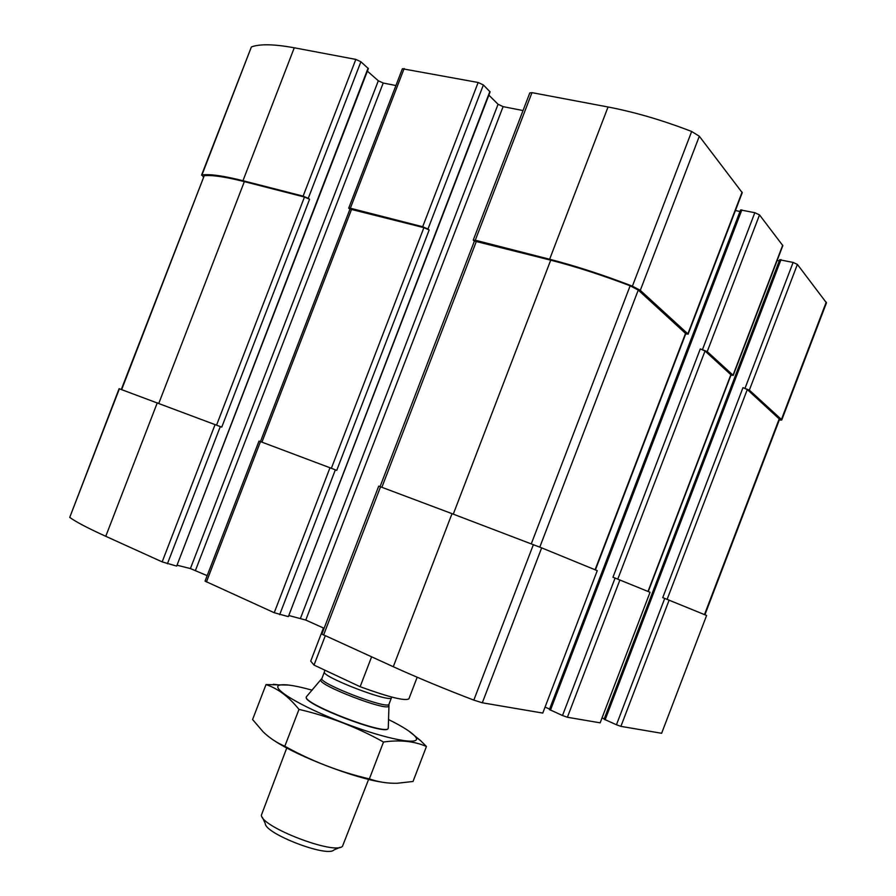 <?xml version="1.0" encoding="UTF-8"?>
<svg xmlns="http://www.w3.org/2000/svg" width="896" height="896" viewBox="0 0 896 896"><rect width="100%" height="100%" fill="white"/><g stroke="black" fill="none" stroke-linecap="round" stroke-linejoin="round"><path stroke-width="1.34" d="M733.186 375.48L782.824 245.627L759.517 214.906L707.235 351.59L733.029 375.189L730.923 375.278M707.235 351.59L700.291 348.902L612.954 577.259L615.082 578.066L562.509 715.523L549.573 709.598M759.517 214.906L754.824 212.699L740.555 209.944L549.394 709.598M685.642 334.096L687.859 333.861L640.293 290.349L632.397 286.16C603.333 274.949 575.747 265.978 549.629 259.246L475.294 240.218L473.234 240.139L474.331 241.27M688.072 334.253L742.246 192.685L699.317 136.248L691.656 131.488C662.626 120.254 634.76 112.101 608.048 106.994L531.989 92.646L529.805 92.926L473.234 240.139M489.888 91.448L288.378 616.571L490.101 91.896L483.37 84.941L427.952 229.051L422.677 226.733L350.358 208.219L348.701 208.152L349.91 209.294M483.37 84.941L478.15 82.488L402.394 68.746L348.701 208.152M368.088 68.118L176.702 566.037L368.368 68.6L360.886 61.757L308.246 198.352L303.128 196.123L242.973 180.712C223.395 175.784 209.731 173.858 201.958 174.944L203.336 177.005M360.886 61.757L355.824 59.405L294.258 47.79C274.221 44.117 259.93 43.826 251.395 46.917L201.533 175.179M779.262 420.045L781.738 420.011L781.435 419.474L749.358 390.13L742.974 387.654L662.738 597.643L664.731 598.405L616.448 724.763L604.218 719.264M781.738 420.011L826.459 302.859L797.395 264.41L793.117 262.427L779.822 259.806M615.082 578.066L650.048 592.278L600.152 722.837L567.392 717.259L562.509 715.523M549.595 709.083L545.373 707.224M739.962 211.501L735.426 210.515M542.774 713.07L597.262 570.651L542.774 713.07L482.317 702.789L473.816 700.123C444.651 688.957 417.805 677.824 393.288 666.725L321.877 634.088L378.728 486.125L452.01 513.666L393.288 666.725M452.01 513.666L541.654 547.87L597.262 570.651M324.094 628.309L305.771 620.054L288.781 615.507M523.029 110.555L503.104 106.635L305.771 620.054M488.846 95.133L498.064 104.272L503.104 106.635M329.986 467.757L336.728 470.378L429.173 229.97L423.898 227.651L350 209.07L260.456 441.594L329.986 467.757L274.232 612.718L205.061 581.146L259.011 441.067L260.478 441.605L206.427 581.963M287.997 616.549L274.232 612.718M427.952 229.051L429.173 229.97M207.178 575.658L190.411 568.568L177.027 565.197M395.92 85.534L383.208 83.026L195.485 570.394M367.382 71.154L378.314 80.763L383.208 83.026M176.254 565.981L162.165 561.882L105.762 536.301C87.461 527.968 75.454 521.651 69.742 517.373L119.09 388.696L221.76 427.123L309.579 199.259L304.472 197.042L244.35 181.63C225.568 176.87 212.195 174.899 204.232 175.717L121.307 389.458M308.246 198.352L309.579 199.259M661.629 733.286L706.608 615.462L661.629 733.286L620.894 726.365L616.448 724.763M664.731 598.405L706.608 615.462M604.24 718.838L602.28 717.987M779.274 260.893L777.168 260.4M600.152 722.837L650.048 592.278M648.256 591.55L731.069 374.886L705.029 350.986L700.291 348.902M704.917 614.768L779.576 419.238L747.298 389.536L742.974 387.654M595.414 569.901L685.81 333.648L638.254 290.069L630.146 285.802C602.213 275.162 575.736 266.616 550.715 260.165L474.41 241.058L380.072 486.595M323.434 628.018L310.722 661.125L314.014 665.078L325.248 635.858M314.014 665.078L360.136 686.717L371.582 656.88M360.136 686.717C389.043 697.211 405.306 701.254 408.912 698.813L417.178 677.242M262.461 817.466L265.306 823.626C265.261 833.818 327.141 857.573 333.917 849.968L340.166 847.291M286.754 747.97L261.386 815.158C261.139 826.93 334.802 855.21 342.496 846.283L368.603 779.386M306.757 696.326L306.421 696.763C301.056 703.203 387.934 736.557 388.248 728.168L388.293 727.63M275.094 741.171C298.39 756.65 354.626 778.198 382.088 782.186M426.44 746.48L413.034 781.48L397.253 783.261C387.677 783.496 378.381 782.04 369.365 778.893C339.64 771.982 311.461 761.096 284.827 746.234C276.763 742.806 269.528 738.002 263.122 731.83L252.582 719.51L266.011 684.578C277.917 688.531 288.904 696.808 298.984 709.397C328.664 716.274 356.843 727.149 383.51 742.022C399.862 739.693 414.176 741.171 426.44 746.48L420.515 740.544L408.52 730.822M369.365 778.893L383.51 742.022M289.083 685.093L266.011 684.578M284.827 746.234L298.984 709.397M306.387 696.875L306.275 697.301C303.554 704.357 385.302 735.739 387.99 728.672L388.203 728.28M312.11 690.166C295.87 685.664 285.152 683.962 279.944 685.059C269.125 687.31 299.981 706.238 343.358 722.826C386.691 739.525 422.285 746.11 415.766 737.195C412.63 732.894 403.525 726.992 388.438 719.477M782.701 245.213L733.029 375.189M754.824 212.699L702.498 349.518M742.09 192.136L687.859 333.861M699.317 136.248L640.293 290.349M691.656 131.488L632.397 286.16M608.048 106.994L549.629 259.246M531.989 92.646L475.294 240.218M478.15 82.488L422.677 226.733M404.152 68.522L350.358 208.219M355.824 59.405L303.128 196.123M294.258 47.79L242.973 180.712M251.395 46.917L201.958 174.944M826.246 302.12L781.435 419.474M797.395 264.41L749.358 390.13M793.117 262.427L745.035 388.248M619.909 579.936L567.392 717.259M741.854 209.866L550.446 710.192M541.654 547.87L482.317 702.789M533.378 544.634L473.816 700.123M380.554 486.786L323.568 635.096M498.064 104.272L300.518 618.184M335.362 469.829L279.675 614.656M378.314 80.763L190.411 568.568M220.315 426.541L167.418 563.774M215.107 424.525L162.165 561.882M157.293 402.774L105.762 536.301M119.392 388.786L69.742 517.373M669.133 600.107L620.894 726.365M781.01 259.594L605.114 719.824M730.912 374.584L648.01 591.45M705.029 350.986L617.792 579.096M779.274 418.701L704.48 614.589M747.298 389.536L667.139 599.323M304.472 197.042L216.574 425.085M244.35 181.63L158.805 403.346M204.232 175.717L121.666 389.592M423.898 227.651L331.363 468.272M351.646 209.138L261.923 442.142M476.459 241.125L381.886 487.29M550.715 260.165L453.275 514.147M630.146 285.802L531.294 543.827M638.254 290.069L539.795 547.12M685.597 333.245L595.09 569.766M321.205 679.694L321.014 679.918C316.288 684.51 389.11 712.466 388.685 705.891L388.696 705.6M306.477 696.651L321.933 678.406C317.867 683.054 388.92 710.338 389.01 704.155L388.282 728.056M321.933 678.406L324.43 671.899C320.443 676.346 391.496 703.618 391.507 697.648L389.01 704.155M779.755 259.616L604.083 719.264M324.43 671.899L324.766 670.118M391.765 697.077L391.507 697.648M279.944 685.059L273.381 684.275M415.766 737.195L420.515 740.544"/></g></svg>
